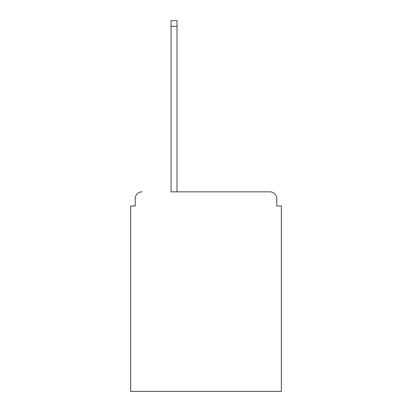 <?xml version="1.0" encoding="UTF-8"?>
<svg xmlns="http://www.w3.org/2000/svg" width="412" height="412" viewBox="0 0 412 412"><rect width="100%" height="100%" fill="white"/><g stroke="black" fill="none" stroke-linecap="round" stroke-linejoin="round"><path stroke-width="0.62" d="M276.782 206L276.782 198.692L276.782 206L281.35 206L281.35 391.4L130.65 391.4L130.65 206L135.218 206L135.218 198.692L135.218 206M171.068 26.306L171.068 191.843L269.932 191.843L177 191.843L177 26.306L171.068 26.306L171.068 20.6L177 20.6L177 26.306M276.782 198.692A6.85 6.85 0 0 0 269.932 191.843M142.068 191.843A6.85 6.85 0 0 0 135.218 198.692"/></g></svg>
